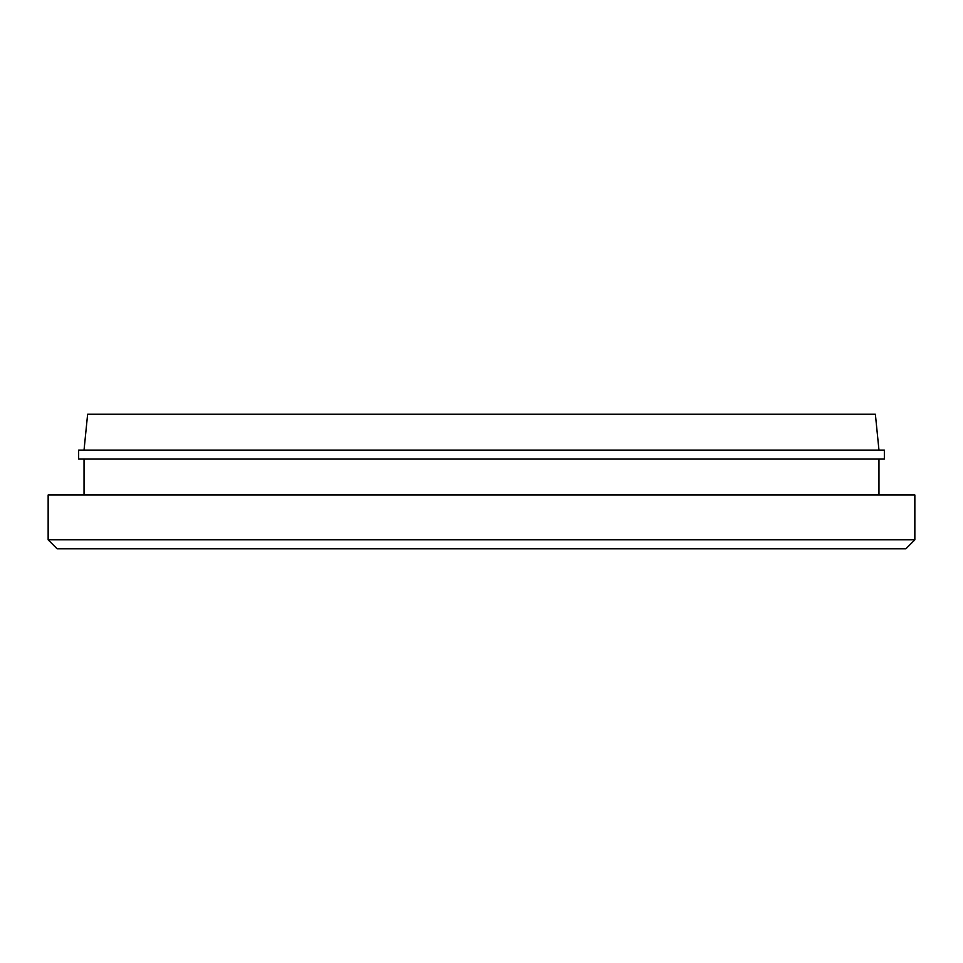 <?xml version="1.0" encoding="UTF-8"?>
<svg xmlns="http://www.w3.org/2000/svg" width="963" height="963" viewBox="0 0 963 963"><rect width="100%" height="100%" fill="white"/><g stroke="black" fill="none" stroke-linecap="round" stroke-linejoin="round"><path stroke-width="1.44" d="M878.966 450.094L875.367 414.21L87.633 414.21L84.034 450.094M905.882 548.79L57.118 548.79L48.15 539.822L914.85 539.822L905.882 548.79M914.85 539.822L914.85 494.958L48.15 494.958L48.15 539.822M878.966 494.958L878.966 459.074M84.034 494.958L84.034 459.074M884.347 459.074L78.653 459.074L78.653 450.094L884.347 450.094L884.347 459.074"/></g></svg>
